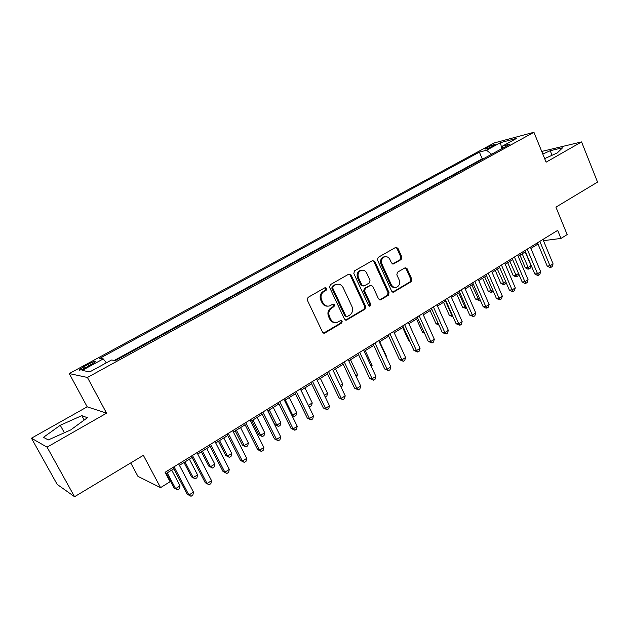 <?xml version="1.0" encoding="UTF-8"?>
<svg xmlns="http://www.w3.org/2000/svg" width="629" height="629" viewBox="0 0 629 629"><rect width="100%" height="100%" fill="white"/><g stroke="black" fill="none" stroke-linecap="round" stroke-linejoin="round"><path stroke-width="0.94" d="M326.766 288.279L325.067 287.665L308.061 297.375L307.298 300.096L322.535 332.143L324.965 332.969L341.689 323.023L342.207 321.144L340.784 320.46L337.23 322.355C334.408 322.999 332.23 321.938 330.697 319.178L329.447 316.529C328.134 312.92 328.928 310.05 331.829 307.919L333.999 306.653L334.518 304.774L333.055 304.082L329.635 305.906C326.742 306.606 324.501 305.537 322.921 302.698L321.655 300.033C320.334 296.393 321.136 293.523 324.061 291.408L326.247 290.158L326.766 288.279M327.748 306.15C325.224 306.315 323.322 305.175 322.024 302.738L320.766 300.072C319.446 296.44 320.247 293.57 323.164 291.463L325.342 290.221L325.861 288.341L325.114 287.642M323.636 333.134L340.769 323.023L341.28 321.152L340.651 320.507M335.273 322.559C332.851 322.653 331.027 321.529 329.793 319.186L328.542 316.544C327.229 312.935 328.024 310.066 330.925 307.943L333.087 306.685L333.606 304.806L332.914 304.137M486.799 147.689L484.92 148.963C485.643 149.364 488.45 148.365 493.333 145.959L495.196 144.694C494.441 144.3 491.642 145.299 486.799 147.689M401.153 259.549L401.837 256.978L397.921 248.266L395.908 247.268L378.163 257.371L377.455 259.974L391.639 291.141L393.581 292.123L411.13 281.737L411.806 279.174L407.12 268.748L405.17 267.757L397.512 272.2L396.828 274.779L399.179 279.984C400.264 283.404 399.376 285.833 396.514 287.264C394.265 287.791 392.527 286.91 391.301 284.623L381.984 264.125C380.891 260.76 381.732 258.346 384.516 256.884C386.851 256.27 388.659 257.159 389.933 259.549L391.482 262.961L393.479 263.96L401.153 259.549L400.154 259.659L400.846 257.096L396.93 248.392L395.727 247.346M47.073 447.148L106.568 413.174L87.195 406.829L31.45 438.209L47.073 447.148L74.552 496.721L143.365 455.325L160.56 487.64L170.082 481.712L165.097 472.293L557.671 230.371L560.989 238.43L567.161 234.586L555.926 207.138L597.55 182.095L581.566 141.918L541.734 151.447M106.568 413.174L87.431 377.463L533.927 132.279L546.106 162.172L581.566 141.918M351.131 275.022L348.773 274.142L330.335 284.662L329.588 287.343L344.488 319.123L346.5 320.106L364.993 309.169L365.708 306.527L351.131 275.022L350.196 275.109L348.946 274.055M354.552 270.84L372.525 260.587L374.829 261.475L389.052 292.674L388.352 295.276L380.506 299.899L378.54 298.909L372.73 286.258L370.426 285.401L365.347 288.365L364.631 290.999L370.725 304.216L369.994 306.158L368.602 305.474L353.828 273.481L354.552 270.84M74.552 496.721L57.16 484.377L31.45 438.209M336.318 284.308L333.228 286.164L332.71 288.035L345.761 315.9L347.177 316.591L349.669 315.153C352.507 313.038 353.278 310.199 351.996 306.63L343.151 287.65C341.571 284.772 339.314 283.71 336.397 284.45L335.509 284.858M86.708 367.179L95.333 361.895C95.506 360.92 93.013 361.746 87.856 364.372L79.199 369.671C79.002 370.662 81.503 369.828 86.708 367.179M87.431 377.463L69.253 373.579L494.213 142.964L533.927 132.279M484.228 158.304L482.215 158.807L479.392 152.108L99.657 358.42L103.282 358.9L106.34 362.831M479.392 152.108L486.524 150.245L500.432 142.673L516.668 138.333L502.555 146.054L510.198 144.057L115.461 360.535L111.506 360L89.798 371.881L82.132 370.418L103.282 358.9M482.215 158.807L114.392 360.393M130.738 462.92L137.948 476.365L160.56 487.64M87.195 406.829L69.253 373.579M543.448 240.671L560.989 238.43M165.852 473.716L173.816 468.802M179.422 465.342L192.12 457.503M197.726 454.044L210.102 446.409M215.708 442.942L227.769 435.504M233.375 432.044L245.121 424.795M250.727 421.336L262.175 414.267M267.781 410.808L278.938 403.92M284.536 400.469L295.41 393.754M308.336 405.343L301.032 390.287L311.614 383.761M317.205 380.309L327.536 373.933M333.126 370.481L343.198 364.262M348.781 360.818L358.601 354.756M364.175 351.312L373.752 345.407M379.326 341.972L388.659 336.208L394.784 349.559M394.226 332.772L403.331 327.151M408.881 323.723L417.758 318.243M423.309 314.822L431.966 309.476M437.501 306.064L445.945 300.851M451.48 297.438L459.713 292.351M465.232 288.947L473.267 283.993M478.771 280.589L486.61 275.754M492.106 272.365L499.748 267.647M505.236 264.259L512.69 259.659M518.17 256.278L525.435 251.789M530.907 248.416L537.999 244.044M543.417 239.154L543.928 240.38M502.555 146.054L502.052 148.53M491.611 154.254L486.524 150.245M500.432 142.673L501.793 148.672M70.723 429.921L87.407 417.711L81.801 415.643L60.266 425.267L43.448 437.336L48.284 439.93L70.723 429.921M544.659 158.618L557.239 152.933L562.601 147.776L550.21 150.716L542.803 154.066M64.37 432.752L60.266 425.267M84.2 420.054L81.801 415.643M552.058 155.277L550.21 150.716M346.5 320.106L345.596 320.114L364.042 309.193L364.757 306.551L350.196 275.109M334.597 284.921L332.316 286.226L331.798 288.098L332.71 288.035M346.548 316.599L344.834 315.915L331.798 288.098M337.23 284.245L335.485 284.52M379.625 299.899L387.37 295.323L388.069 292.729L373.862 261.578L372.627 260.532M370.512 285.283L364.395 288.42L363.68 291.054L369.766 304.247L370.725 304.216M369.223 306.111L369.766 304.247M366.668 273.049C365.37 270.651 363.523 269.762 361.14 270.376C358.271 271.87 357.39 274.323 358.514 277.743L361.887 285.055L364.215 285.92L369.302 282.964L370.017 280.337L366.668 273.049M361.628 270.242L360.189 270.47C357.327 271.964 356.454 274.409 357.571 277.821L358.514 277.743M363.153 286.101L360.944 285.126L357.571 277.821M392.653 263.999L400.154 259.659M384.885 256.766L383.541 256.994C380.765 258.456 379.924 260.87 381.009 264.227L381.984 264.125M395.059 287.437C392.983 287.697 391.403 286.785 390.318 284.693L381.009 264.227M392.716 292.131L410.116 281.8L410.8 279.245L406.122 268.835L405.005 267.828M166.355 473.401L174.021 487.884L175.609 488.647L180.043 485.871L171.717 470.091M167.259 472.851L175.609 488.647L177.669 489.873L174.021 487.884M180.043 485.871L179.438 488.764L177.669 489.873M173.069 467.378L187.198 494.213L188.92 495.031L174.044 466.781M193.488 492.137L192.844 495.125L191.019 496.289L188.92 495.031L193.488 492.137L178.675 463.927M191.019 496.289L187.198 494.213M184.014 462.504L191.546 476.9L193.213 477.608L197.561 474.879L189.376 459.194M184.989 461.906L193.213 477.608L195.202 478.85L191.546 476.9M197.561 474.879L196.94 477.757L195.202 478.85M201.366 451.795L208.781 466.105L210.503 466.757L214.788 464.068L206.737 448.485M202.428 451.142L210.503 466.757L212.437 468.015L208.781 466.105M214.788 464.068L214.151 466.938L212.437 468.015M218.428 441.267L225.725 455.49L227.509 456.088L231.716 453.446L223.798 437.957M219.56 440.567L227.509 456.088L229.381 457.362L225.725 455.49M231.716 453.446L231.063 456.308L229.381 457.362M235.207 430.912L242.377 445.049L244.225 445.599L248.361 443.005L240.569 427.602M236.402 430.173L244.225 445.599L246.041 446.889L242.377 445.049M248.361 443.005L247.692 445.851L246.041 446.889M191.389 456.096L205.274 482.75L207.067 483.512L192.45 455.435M211.548 480.666L210.888 483.646L209.095 484.786L207.067 483.512L211.548 480.666L196.995 452.636M209.095 484.786L205.274 482.75M209.378 445.002L223.036 471.498L224.891 472.198L210.518 444.302M229.294 469.407L228.618 472.371L226.857 473.488L224.891 472.198L229.294 469.407L214.992 441.55M226.857 473.488L223.036 471.498M227.053 434.112L240.475 460.444L242.401 461.088L228.28 433.357M246.733 458.337L246.033 461.293L244.304 462.394L242.401 461.088L246.733 458.337L232.667 430.653M244.304 462.394L240.475 460.444M244.422 423.411L257.623 449.578L259.604 450.167L245.719 422.609M263.858 447.463L263.15 450.411L261.452 451.488L259.604 450.167L263.858 447.463L250.035 419.952M261.452 451.488L257.623 449.578M251.702 420.73L258.763 434.788L260.665 435.284L264.73 432.736L257.064 417.42M252.968 419.952L260.665 435.284L262.427 436.589L258.763 434.788M264.73 432.736L264.046 435.567L262.427 436.589M261.491 412.891L274.464 438.9L276.516 439.435L262.859 412.05M280.691 436.778L279.968 439.71L278.293 440.772L276.516 439.435L280.691 436.778L267.097 409.44M278.293 440.772L274.464 438.9M267.923 410.721L274.873 424.693L276.831 425.141L280.825 422.633L273.285 407.411M269.259 409.896L276.831 425.141L278.537 426.462L274.873 424.693M280.825 422.633L280.133 425.456L278.537 426.462M278.262 402.552L291.03 428.404L293.13 428.892L279.701 401.672M297.242 426.281L296.495 429.198L294.859 430.244L293.13 428.892L297.242 426.281L283.868 399.101M294.859 430.244L291.03 428.404M285.275 400.013L292.729 415.164L296.66 412.695L289.238 397.567M291.667 414.951L294.38 416.5L291.887 415.407M296.66 412.695L295.952 415.51L294.38 416.5M294.749 392.394L307.306 418.088L309.46 418.521L296.251 391.466M313.501 415.958L312.747 418.867L311.135 419.889L309.46 418.521L313.501 415.958L300.348 388.942M311.135 419.889L307.306 418.088M312.243 402.922L311.52 405.721L309.971 406.696L308.367 405.351L312.243 402.922L304.931 387.881M309.971 406.696L308.839 406.381M310.954 382.408L323.314 407.946L325.523 408.323L312.527 381.441M329.494 405.807L328.723 408.701L327.143 409.715L325.523 408.323L329.494 405.807L316.552 378.957M327.143 409.715L323.314 407.946M324.422 395.279L327.567 393.306L320.373 378.351M327.567 393.306L326.828 396.097L325.272 397.048M326.891 372.588L339.055 397.968L341.311 398.306L328.527 371.582M345.219 395.822L344.44 398.707L342.876 399.706L341.311 398.306L345.219 395.822L332.482 369.144M342.876 399.706L339.055 397.968M340.226 385.365L342.648 383.847L335.564 368.979M342.648 383.847L341.901 386.623L341.075 387.142M342.569 362.925L354.528 388.156L356.84 388.447L344.26 361.887M360.684 386.009L359.89 388.879L358.357 389.862L356.84 388.447L360.684 386.009L348.151 359.489M358.357 389.862L354.528 388.156M355.77 375.607L357.492 374.53L350.51 359.749M357.492 374.53L356.604 377.376M357.98 353.427L369.758 378.509L372.116 378.752L359.733 352.35M375.89 376.354L375.088 379.216L373.579 380.175L372.116 378.752L375.89 376.354L363.562 349.991M373.579 380.175L369.758 378.509M371.055 366.015L372.101 365.363L365.229 350.668M372.101 365.363L371.597 367.163M373.139 344.087L384.736 369.019L387.142 369.215L374.947 342.97M390.853 366.856L390.035 369.71L388.557 370.654L387.142 369.215L390.853 366.856L378.713 340.651M388.557 370.654L384.736 369.019M386.096 356.58L386.473 356.344L379.712 341.728M386.473 356.344L386.292 357.005M402.686 327.552L408.74 340.808L409.573 340.839M409.825 341.398L408.74 340.808M416.516 319.013L422.484 332.198L424.08 332.23M424.583 333.339L422.484 332.198M430.142 310.608L436.015 323.723L438.342 323.731M438.987 325.162L436.015 323.723M443.555 302.329L449.35 315.365L452.259 315.074M445.513 301.118L451.826 315.341L452.99 316.788L449.35 315.365M456.772 294.175L462.48 307.141L464.988 307.078L465.924 306.496M458.769 292.933L464.988 307.078L466.113 308.532L462.48 307.141M466.671 308.179L466.113 308.532M469.792 286.14L475.422 299.034L477.961 298.94L479.384 298.044M471.829 284.874L479.046 300.403L475.422 299.034M480.116 299.726L479.046 300.403M482.616 278.222L488.167 291.046L490.738 290.92L492.641 289.733M484.7 276.933L491.792 292.391L490.762 292.438L488.167 291.046M493.222 291.078L491.792 292.391M495.259 270.415L500.731 283.176L503.334 283.019L505.692 281.54M497.374 269.11L504.348 284.497L503.31 284.552L500.731 283.176M506.038 282.35L505.598 283.71L504.348 284.497M507.713 262.733L513.115 275.416L515.741 275.235L518.548 273.473M509.867 261.405L516.724 276.713L515.67 276.784L513.115 275.416M518.673 273.757L517.958 275.942L516.724 276.713M519.994 255.154L525.317 267.765L527.975 267.561L531.01 265.658L525.231 251.922M522.18 253.802L528.926 269.047L527.857 269.126L525.317 267.765M531.01 265.658L530.137 268.284L528.926 269.047M388.062 334.895L399.47 359.678L401.915 359.835L389.917 333.747M405.579 357.516L404.746 360.354L403.291 361.282L401.915 359.835L405.579 357.516L393.62 331.467M403.291 361.282L399.47 359.678M402.733 325.853L413.968 350.487L416.461 350.605L404.644 324.674M420.062 348.324L419.221 351.147L417.782 352.059L416.461 350.605L420.062 348.324L408.292 322.425M417.782 352.059L413.968 350.487M417.176 316.953L428.247 341.437L430.771 341.523L419.142 315.742M434.317 339.275L433.467 342.09L432.052 342.986L430.771 341.523L434.317 339.275L422.727 313.533M432.052 342.986L428.247 341.437M431.392 308.194L442.289 332.537L444.86 332.584L433.405 306.952M448.343 330.367L447.486 333.173L446.095 334.054L444.86 332.584L448.343 330.367L436.935 304.774M446.095 334.054L442.289 332.537M445.379 299.569L456.119 323.778L458.722 323.778L447.439 298.303M462.158 321.6L461.285 324.391L459.917 325.264L458.722 323.778L462.158 321.6L450.914 296.165M459.917 325.264L456.119 323.778M459.154 291.085L469.729 315.145L472.371 315.121L461.254 289.788M475.752 312.975L474.871 315.75L473.527 316.607L472.371 315.121L475.752 312.975L464.674 287.681M473.527 316.607L469.729 315.145M472.717 282.728L483.135 306.653L485.808 306.59L474.856 281.407M489.142 304.475L488.253 307.243L486.925 308.084L485.808 306.59L489.142 304.475L478.229 279.331M486.925 308.084L485.855 308.108L483.135 306.653M486.068 274.496L496.336 298.288L499.041 298.193L488.253 273.151M502.319 296.11L501.423 298.861L500.118 299.695L499.041 298.193L502.319 296.11L491.564 271.107M500.118 299.695L499.033 299.734L496.336 298.288M499.214 266.397L509.333 290.048L512.077 289.922L501.439 265.021M515.3 287.87L514.404 290.614L513.115 291.431L512.077 289.922L515.3 287.87L504.702 263.008M513.115 291.431L512.014 291.479L509.333 290.048M512.163 258.417L522.141 281.934L524.908 281.768L514.428 257.017M528.085 279.756L527.181 282.484L525.907 283.294L524.908 281.768L528.085 279.756L517.643 255.036M525.907 283.294L524.798 283.357L522.141 281.934M524.916 250.554L534.752 273.937L537.551 273.749L527.22 249.139M540.681 271.759L539.768 274.48L538.518 275.274L537.551 273.749L540.681 271.759L530.389 247.181M538.518 275.274L537.394 275.353L534.752 273.937M537.488 242.81L547.175 266.059L550.005 265.839L539.824 241.371M553.088 263.881L552.168 266.594L550.933 267.372L550.005 265.839L553.088 263.881L542.945 239.445M550.933 267.372L549.801 267.459L547.175 266.059M84.545 368.279L83.673 366.644M88.752 366.062L87.856 364.372M323.164 291.463L324.061 291.408M320.766 300.072L321.655 300.033M322.024 302.738L322.921 302.698M333.087 306.685L333.999 306.653M330.925 307.943L331.829 307.919M328.542 316.544L329.447 316.529M329.793 319.186L330.697 319.178M340.769 323.023L341.689 323.023M324.069 332.945L324.965 332.969M325.342 290.221L326.247 290.158M364.757 306.551L365.708 306.527M364.042 309.193L364.993 309.169M345.934 319.949L346.862 319.949M332.316 286.226L333.228 286.164M344.834 315.915L345.761 315.9M373.862 261.578L374.829 261.475M388.069 292.729L389.052 292.674M387.37 295.323L388.352 295.276M379.861 299.789L380.828 299.75M369.467 285.464L370.426 285.401M364.395 288.42L365.347 288.365M363.68 291.054L364.631 290.999M360.944 285.126L361.887 285.055M392.755 263.944L393.738 263.842M390.318 284.693L391.301 284.623M406.122 268.835L407.12 268.748M410.8 279.245L411.806 279.174M410.116 281.8L411.13 281.737M392.905 292.029L393.896 291.982M396.93 248.392L397.921 248.266M400.846 257.096L401.837 256.978M79.466 370.159L79.199 369.671M323.683 333.118L324.588 333.134M379.719 299.931L380.506 299.899M369.758 285.33L370.717 285.267M369.42 306.174L369.994 306.158M360.189 270.47L361.14 270.376M392.818 264.031L393.479 263.96M383.541 256.994L384.516 256.884M392.842 292.163L393.581 292.123"/></g></svg>
